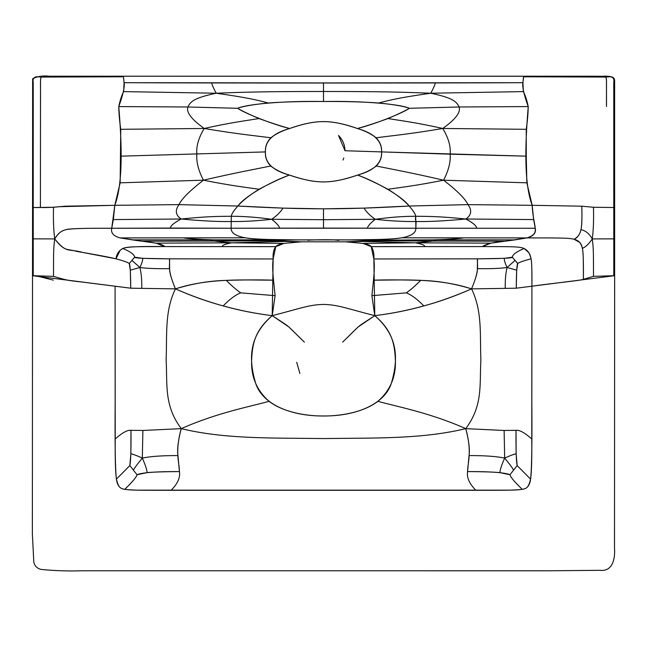 <?xml version="1.0" encoding="UTF-8"?>
<svg xmlns="http://www.w3.org/2000/svg" width="647" height="647" viewBox="0 0 647 647"><rect width="100%" height="100%" fill="white"/><g stroke="black" fill="none" stroke-linecap="round" stroke-linejoin="round"><path stroke-width="0.97" d="M52.989 76.217L49.204 76.225C42.937 75.473 37.413 76.33 32.633 78.788L32.366 533.993L33.822 562.235C34.792 566.068 37.186 568.462 41.004 569.409C54.494 570.767 68.113 571.228 81.87 570.775L549.845 570.783L599.898 570.314C612.952 571.932 615.289 558.078 614.496 548.066L614.65 275.687L593.493 276.358C593.404 255.897 593.687 249.362 592.288 238.921C588.778 244.089 585.47 247.219 582.349 248.302C583.214 251.505 583.562 261.849 583.392 279.326C583.343 251.109 583.497 248.044 579.769 242.488L574.188 239.293C569.15 237.91 561.159 237.91 526.965 237.91C561.159 237.91 569.15 237.91 574.188 239.293C578.903 240.547 581.629 243.547 582.349 248.302C585.47 247.219 588.778 244.089 592.288 238.921C589.263 233.607 585.486 230.526 580.966 229.685C581.847 225.633 582.13 217.796 581.823 206.191L532.182 205.309C533.209 228.415 541.135 233.074 526.965 237.91L505.113 241.202C494.114 242.018 486.528 243.814 482.33 246.572L490.968 243.151L505.113 241.202L370.602 240.781L345.547 241.824L301.453 241.824L276.398 240.781L141.887 241.202L156.032 243.151L164.67 246.572C162.114 242.932 143.836 241.533 136.663 240.53L120.027 237.91C113.468 236.115 110.702 232.896 111.737 228.254C110.702 232.896 113.468 236.115 120.027 237.91L245.294 237.805C235.71 236.106 230.987 232.912 231.133 228.221C230.987 232.912 235.71 236.106 245.294 237.805C254.328 239.536 278.986 239.786 296.205 239.883L267.405 239.463C257.975 239.196 250.599 238.638 245.294 237.805L120.027 237.91L141.887 241.202L213.825 241.056L231.715 242.819L156.032 243.151L231.715 242.819L284.073 243.393L231.715 242.819L284.365 241.444L231.715 242.819L213.825 241.056L276.398 240.781C275.015 240.555 275.994 240.369 279.334 240.223L213.639 239.859C210.412 240.296 210.477 240.692 213.825 241.056C210.477 240.692 210.412 240.296 213.639 239.859L131.851 239.867L213.639 239.859C198.645 239.382 188.544 238.727 183.344 237.886C188.544 238.727 198.645 239.382 213.639 239.859L350.795 239.883C366.259 240.037 372.866 240.328 370.602 240.781C368.038 241.307 359.683 241.655 345.547 241.824L301.453 241.824C287.308 241.655 278.962 241.307 276.398 240.781C274.134 240.328 280.733 240.037 296.205 239.883L350.795 239.883C368.006 239.786 392.664 239.536 401.706 237.805C411.29 236.106 416.005 232.912 415.867 228.221C416.005 232.912 411.29 236.106 401.706 237.805L526.965 237.91L401.706 237.805C396.393 238.638 389.025 239.196 379.595 239.463L350.795 239.883L367.658 240.223C371.006 240.369 371.985 240.555 370.602 240.781L433.175 241.056L415.285 242.819L490.968 243.151L415.285 242.819C421.529 243.903 424.707 245.14 424.836 246.531C424.707 245.14 421.529 243.903 415.285 242.819L362.635 241.444L415.285 242.819L362.927 243.393L415.285 242.819L433.175 241.056L505.113 241.202L515.149 239.867L433.361 239.859C436.588 240.296 436.523 240.692 433.175 241.056C436.523 240.692 436.588 240.296 433.361 239.859L367.658 240.223L433.361 239.859C448.355 239.382 458.448 238.727 463.656 237.886C458.448 238.727 448.355 239.382 433.361 239.859L515.149 239.867L526.965 237.91C533.532 236.115 536.298 232.896 535.263 228.254L415.867 228.221L415.697 216.284C415.528 214.189 413.352 210.776 409.155 206.029L364.002 208.116L323.5 208.827L323.5 228.1L415.867 228.221L231.133 228.221L323.5 228.1L323.5 219.705L375.349 219.293C370.335 215.912 366.55 212.184 364.002 208.116C366.55 212.184 370.335 215.912 375.349 219.293L323.5 219.705L323.5 208.827L282.99 208.116L237.845 206.029C233.648 210.776 231.464 214.189 231.302 216.284L231.133 228.221L111.737 228.254L114.818 205.309L179.009 204.63L237.845 206.029C242.293 200.869 249.37 195.281 259.083 189.256C269.848 183.449 279.949 178.709 289.371 175.054C281.914 172.886 275.695 169.878 270.713 166.02C266.79 161.879 265.027 157.172 265.432 151.908L120.73 156.17L265.432 151.908C265.084 146.651 266.896 141.936 270.867 137.762C275.889 133.84 282.132 130.759 289.597 128.51C280.183 125.89 269.985 122.574 259.01 118.555C248.683 114.107 241.541 110.686 237.595 108.292L187.921 106.99L118.781 106.577C118.838 113.055 119.493 120.633 120.754 129.311L120.148 182.826L114.818 205.309L113.346 219.584L111.737 228.254L170.42 228.076C170.428 225.835 174.011 222.819 181.184 219.01C174.011 222.819 170.428 225.835 170.42 228.076L231.133 228.221L231.302 216.284C243.361 216.219 256.81 217.23 271.643 219.293C276.665 215.912 280.442 212.184 282.99 208.116C280.442 212.184 276.665 215.912 271.643 219.293L323.5 219.705L271.643 219.293C256.568 220.967 242.989 221.703 230.914 221.517C242.989 221.703 256.568 220.967 271.643 219.293C276.237 222.819 278.906 225.746 279.674 228.059C278.906 225.746 276.237 222.819 271.643 219.293C256.81 217.23 243.361 216.219 231.302 216.284C231.464 214.189 233.648 210.776 237.845 206.029L179.009 204.63C181.637 198.888 189.781 190.744 203.433 180.19L120.148 182.826L203.433 180.19C198.411 170.517 196.219 161.847 196.858 154.172C196.114 146.424 198.564 137.86 204.226 128.47C236.155 133.913 254.595 135.66 270.867 137.762C254.595 135.66 236.155 133.913 204.226 128.47C198.564 137.86 196.114 146.424 196.858 154.172C196.219 161.847 198.411 170.517 203.433 180.19C229.928 185.454 243.62 187.08 259.083 189.256C243.62 187.08 229.928 185.454 203.433 180.19C236.171 172.612 254.408 169.328 270.713 166.02C254.408 169.328 236.171 172.612 203.433 180.19C189.781 190.744 181.637 198.888 179.009 204.63C174.827 210.364 175.555 215.16 181.184 219.01L113.346 219.584L181.184 219.01C201.807 220.934 218.387 221.767 230.914 221.517C218.387 221.767 201.807 220.934 181.184 219.01C204.808 216.591 216.971 216.308 231.302 216.284C216.971 216.308 204.808 216.591 181.184 219.01C175.555 215.16 174.827 210.364 179.009 204.63L114.818 205.309C124.386 180.101 120.811 132.295 118.781 106.577C123.124 94.551 124.887 86.585 124.062 82.695L123.431 76.217L53.636 76.217L37.033 76.775C33.862 76.928 32.601 78.821 33.232 82.46L33.232 275.687L33.232 82.46C32.601 78.821 33.862 76.928 37.033 76.775L60.292 76.217L602.203 76.289C611.488 75.586 615.337 77.648 613.768 82.46L613.768 275.687L613.768 207.525L593.469 207.258L581.823 206.191L532.182 205.309L526.852 182.826L526.262 156.17L381.568 151.908L450.142 154.172C450.781 161.847 448.589 170.517 443.567 180.19C448.589 170.517 450.781 161.847 450.142 154.172L526.262 156.17L526.246 129.311C527.507 120.633 528.162 113.055 528.219 106.577L459.079 106.99L409.405 108.292C405.451 110.686 398.317 114.107 387.99 118.555C377.007 122.574 366.817 125.89 357.403 128.51C364.859 130.759 371.103 133.84 376.133 137.762C380.096 141.936 381.908 146.651 381.568 151.908C381.965 157.172 380.21 161.879 376.279 166.02C371.297 169.878 365.078 172.886 357.629 175.054C367.051 178.709 377.144 183.449 387.917 189.256C397.63 195.281 404.707 200.869 409.155 206.029L467.991 204.63L532.182 205.309L467.991 204.63C465.363 198.888 457.219 190.744 443.567 180.19L526.852 182.826L443.567 180.19C410.829 172.612 392.583 169.328 376.279 166.02C392.583 169.328 410.829 172.612 443.567 180.19C417.064 185.454 403.38 187.08 387.917 189.256C403.38 187.08 417.064 185.454 443.567 180.19C457.219 190.744 465.363 198.888 467.991 204.63L409.155 206.029C413.352 210.776 415.528 214.189 415.697 216.284L415.406 219.196L416.086 221.517C404.003 221.703 390.432 220.967 375.349 219.293C390.19 217.23 403.639 216.219 415.697 216.284C403.639 216.219 390.19 217.23 375.349 219.293C370.763 222.819 368.086 225.746 367.326 228.059C368.086 225.746 370.763 222.819 375.349 219.293C390.432 220.967 404.003 221.703 416.086 221.517L415.867 228.221L535.263 228.254L533.646 219.584L465.816 219.01C471.445 215.16 472.173 210.364 467.991 204.63C472.173 210.364 471.445 215.16 465.816 219.01C472.981 222.819 476.572 225.835 476.58 228.076C476.572 225.835 472.981 222.819 465.816 219.01C442.192 216.591 430.029 216.308 415.697 216.284C430.029 216.308 442.192 216.591 465.816 219.01C445.193 220.934 428.613 221.767 416.086 221.517C428.613 221.767 445.193 220.934 465.816 219.01L533.646 219.584L532.182 205.309C522.614 180.101 526.189 132.295 528.219 106.577C523.876 94.551 522.113 86.585 522.938 82.695L523.617 76.783L605.333 77.058C606.182 76.977 606.562 78.78 606.474 82.46L606.498 106.464C606.271 80.721 607.129 77.883 605.333 77.058L523.617 76.783L523.569 76.217L522.938 82.695L323.5 82.929L323.5 101.498C344.406 101.369 362.838 101.862 378.802 102.986C394.169 104.588 404.367 106.359 409.405 108.292L459.079 106.99C460.979 112.182 455.545 119.347 442.774 128.47L526.246 129.311L442.774 128.47C448.428 137.86 450.886 146.424 450.142 154.172C450.886 146.424 448.428 137.86 442.774 128.47C410.845 133.913 392.405 135.66 376.133 137.762C392.405 135.66 410.845 133.913 442.774 128.47C416.021 122.526 402.814 120.957 387.99 118.555C402.814 120.957 416.021 122.526 442.774 128.47C455.545 119.347 460.979 112.182 459.079 106.99C456.588 101.336 452.31 97.778 430.765 93.225C452.31 97.778 456.588 101.336 459.079 106.99L528.219 106.577C526.941 100.35 525.324 95.36 523.35 91.607L522.938 82.695C433.215 83.139 213.785 83.139 124.062 82.695L323.5 82.929L323.5 91.462C359.182 91.575 388.896 91.478 430.765 93.225C402.774 97.212 391.508 99.517 378.802 102.986C391.508 99.517 402.774 97.212 430.765 93.225L523.35 91.607L430.765 93.225C433.369 88.461 434.881 85.056 435.294 83.018C434.881 85.056 433.369 88.461 430.765 93.225C388.896 91.478 359.182 91.575 323.5 91.462L323.5 101.498C302.594 101.369 284.154 101.862 268.198 102.986C255.492 99.517 244.226 97.212 216.235 93.225C258.104 91.478 287.818 91.575 323.5 91.462C287.818 91.575 258.104 91.478 216.235 93.225C244.226 97.212 255.492 99.517 268.198 102.986C252.831 104.588 242.633 106.359 237.595 108.292L187.921 106.99C186.012 112.182 191.447 119.347 204.226 128.47L120.754 129.311L204.226 128.47C230.979 122.526 244.186 120.957 259.01 118.555C244.186 120.957 230.979 122.526 204.226 128.47C191.447 119.347 186.012 112.182 187.921 106.99L118.781 106.577C120.059 100.35 121.676 95.36 123.65 91.607L216.235 93.225C194.69 97.778 190.412 101.336 187.921 106.99C190.412 101.336 194.69 97.778 216.235 93.225C213.623 88.461 212.119 85.056 211.706 83.018C212.119 85.056 213.623 88.461 216.235 93.225L123.65 91.607L124.062 82.695L123.431 76.217L593.364 76.217L609.967 76.775C613.138 76.928 614.399 78.821 613.768 82.46L613.768 207.525L593.469 207.258L581.823 206.191C582.349 229.798 581.435 234.667 574.188 239.293C577.658 237.554 579.914 234.351 580.966 229.685C585.486 230.526 589.263 233.607 592.288 238.921C593.687 249.362 593.404 255.897 593.493 276.358L583.392 279.326C580.068 280.685 553.177 283.143 531.915 286.2L516.257 288.198L471.542 288.869L516.257 288.198L531.915 286.2L531.785 438.965C531.947 459.022 531.551 472.415 530.597 479.136C529.723 485.622 526.925 489.011 522.194 489.294C514.527 481.869 510.451 477.017 509.973 474.736C507.596 473.636 499.638 471.469 467.571 471.582L469.035 455.569C469.965 449.39 468.865 440.413 465.735 428.646C472.431 452.293 467.522 462.904 467.571 471.582C466.6 477.567 469.382 483.81 475.917 490.305C469.382 483.81 466.6 477.567 467.571 471.582C483.22 471.679 494.001 472.027 499.905 472.633L509.973 474.736L517.163 465.597L509.973 474.736C510.451 477.017 514.527 481.869 522.194 489.294C517.204 490.28 509.48 490.28 475.917 490.305L171.083 490.305C177.618 483.81 180.4 477.567 179.429 471.582C163.78 471.679 152.999 472.027 147.095 472.633L137.027 474.736C139.404 473.636 147.362 471.469 179.429 471.582L177.965 455.569C177.035 449.39 178.135 440.413 181.265 428.646C225.366 439.305 272.266 437.833 323.5 438.569C374.734 437.833 421.634 439.305 465.735 428.646L504.126 430.465L516.023 430.32C519.428 429.802 524.677 432.689 531.785 438.965C524.677 432.689 519.428 429.802 516.023 430.32C515.853 449.988 516.233 461.748 517.163 465.597L530.597 479.136L517.163 465.597L516.128 453.903L516.023 430.32L504.126 430.465L465.735 428.646C483.155 405.378 479.484 384.658 480.883 359.821C479.815 335.138 482.541 311.353 471.542 288.869C482.541 311.353 479.815 335.138 480.883 359.821C479.484 384.658 483.155 405.378 465.735 428.646C421.634 439.305 374.734 437.833 323.5 438.569C272.266 437.833 225.366 439.305 181.265 428.646C174.569 452.293 179.478 462.904 179.429 471.582C180.4 477.567 177.618 483.81 171.083 490.305C137.52 490.28 129.796 490.28 124.806 489.294C132.473 481.869 136.549 477.017 137.027 474.736L129.837 465.597L137.027 474.736C136.549 477.017 132.473 481.869 124.806 489.294C120.075 489.011 117.277 485.622 116.403 479.136L129.837 465.597L116.403 479.136C115.449 472.415 115.053 459.022 115.215 438.965C122.323 432.689 127.572 429.802 130.977 430.32L142.874 430.465L181.265 428.646C163.845 405.378 167.516 384.658 166.117 359.821C167.185 335.138 164.451 311.353 175.45 288.869C164.451 311.353 167.185 335.138 166.117 359.821C167.516 384.658 163.845 405.378 181.265 428.646C216.535 412.94 249.613 406.688 269.079 401.334C256.916 390.586 251.093 377.072 251.594 360.791C252.265 344.762 254.32 330.868 272.209 315.655L288.91 326.986L304.373 342.134L290.964 328.935C287.122 325.344 289.096 326.67 272.209 315.655C300.41 308.49 308.773 304.721 323.5 304.438C338.227 304.721 346.582 308.49 374.791 315.655C399.7 337.297 397.687 361.366 391.411 383.137C384.544 404.69 355.397 416.272 323.5 415.972C291.595 416.272 262.456 404.69 255.589 383.137C249.305 361.366 247.3 337.297 272.209 315.655C255.662 313.633 239.309 310.382 223.158 305.902C207.525 301.712 191.625 296.035 175.45 288.869C207 302.756 239.253 311.684 272.209 315.655L275.112 295.663L273.519 280.175C245.488 280.167 209.207 277.709 175.45 288.869L130.743 288.198C130.605 272.411 130.112 264.186 129.271 263.523C128.171 262.488 123.747 260.911 115.991 258.8C116.654 253.98 118.959 250.543 122.898 248.497C130.443 251.651 134.374 254.546 134.681 257.191C134.374 254.546 130.443 251.651 122.898 248.497C127.079 246.612 133.622 246.612 164.67 246.572L275.776 246.636L164.67 246.572C119.153 246.046 123.593 248.375 120.18 250.243L115.991 258.8C105.105 256.212 85.226 252.928 76.451 251.343C67.037 248.432 65.112 252.249 54.712 238.921C53.572 229.968 53.183 219.414 53.531 207.258C53.183 219.414 53.572 229.968 54.712 238.921C67.11 253.996 67.668 248.157 82.913 252.484L115.991 258.8C123.747 260.911 128.171 262.488 129.271 263.523L134.681 257.191L142.712 258.339L169.49 258.84C170.266 265.068 166.74 268.311 175.45 288.869C171.277 278.8 169.336 272.063 169.635 268.659L169.49 258.84L273.147 258.962C272.452 264.13 272.581 271.198 273.519 280.175C259.625 279.739 243.911 279.811 226.361 280.394C209.838 280.725 192.863 283.548 175.45 288.869L130.743 288.198L115.085 286.2L115.158 403.073C114.851 443.988 115.263 469.342 116.403 479.136C119.307 489.755 119.638 489.383 137.229 490.159L509.771 490.159C527.362 489.383 527.693 489.755 530.597 479.136C531.737 469.342 532.149 443.988 531.842 403.073L531.915 286.2C532.069 270.794 531.769 261.663 531.009 258.8C523.253 260.911 518.829 262.488 517.729 263.523C516.888 264.186 516.395 272.411 516.257 288.198L516.694 270.187L517.729 263.523L512.319 257.191C512.626 254.546 516.557 251.651 524.102 248.497C528.041 250.543 530.346 253.98 531.009 258.8C523.253 260.911 518.829 262.488 517.729 263.523L512.319 257.191C512.626 254.546 516.557 251.651 524.102 248.497C519.921 246.612 513.378 246.612 482.33 246.572L371.224 246.636C370.181 245.237 367.415 244.162 362.927 243.393L345.547 241.824L362.927 243.393L371.224 246.636L373.853 258.962L374.791 315.655L358.09 326.986L342.627 342.134L356.028 328.935C359.878 325.344 357.904 326.67 374.791 315.655C346.582 308.49 338.227 304.721 323.5 304.438C308.773 304.721 300.41 308.49 272.209 315.655L273.147 258.962L275.776 246.636L284.073 243.393L301.453 241.824L284.073 243.393C279.585 244.162 276.819 245.237 275.776 246.636C273.649 249.451 272.775 253.559 273.147 258.962L169.49 258.84C145.389 258.663 133.783 258.121 134.681 257.191L129.271 263.523L130.306 270.187L130.743 288.198L81.926 282.027C66.673 280.394 66.075 280.022 53.507 276.358C53.596 255.897 53.313 249.362 54.712 238.921C53.313 249.362 53.596 255.897 53.507 276.358L32.35 275.687L115.085 286.2L115.215 438.965C122.323 432.689 127.572 429.802 130.977 430.32C131.147 449.988 130.767 461.748 129.837 465.597L130.872 453.903L130.977 430.32L142.874 430.465L181.265 428.646C216.535 412.94 249.613 406.688 269.079 401.334C294.571 420.914 352.429 420.914 377.921 401.334C397.387 406.688 430.465 412.94 465.735 428.646C430.465 412.94 397.387 406.688 377.921 401.334C390.076 390.586 395.907 377.072 395.406 360.791C394.735 344.762 392.672 330.868 374.791 315.655C407.747 311.684 440 302.756 471.542 288.869C475.723 278.8 477.664 272.063 477.365 268.659L477.51 258.84C476.734 265.068 480.26 268.311 471.542 288.869C437.793 277.709 401.504 280.167 373.481 280.175C374.419 271.198 374.54 264.13 373.853 258.962L477.51 258.84L504.288 258.339L512.319 257.191C513.217 258.121 501.611 258.663 477.51 258.84L373.853 258.962C374.225 253.559 373.343 249.451 371.224 246.636L482.33 246.572C513.378 246.612 519.921 246.612 524.102 248.497L528.785 252.605C531.988 259.334 531.891 261.056 531.915 286.2L614.65 275.687L614.626 80.535C614.343 74.826 606.344 77.025 602.195 76.281L593.986 76.217M142.332 458.092C150.403 456.378 162.284 455.537 177.965 455.569C162.284 455.537 150.403 456.378 142.332 458.092C145.357 464.91 146.942 469.762 147.095 472.633C146.942 469.762 145.357 464.91 142.332 458.092L142.874 430.465L142.332 458.092C136.226 455.342 132.409 453.951 130.872 453.903C132.409 453.951 136.226 455.342 142.332 458.092C137.431 463.988 134.463 468.016 133.428 470.175C134.463 468.016 137.431 463.988 142.332 458.092M139.898 267.494C141.272 272.872 141.895 279.722 141.758 288.036C141.895 279.722 141.272 272.872 139.898 267.494L130.306 270.187L139.898 267.494C146.715 268.456 156.631 268.845 169.635 268.659C156.631 268.845 146.715 268.456 139.898 267.494C141.903 263.321 142.841 260.264 142.712 258.339C142.841 260.264 141.903 263.321 139.898 267.494L132.174 260.612L139.898 267.494M231.715 242.819C225.471 243.903 222.293 245.14 222.164 246.531C222.293 245.14 225.471 243.903 231.715 242.819M504.668 458.092C501.643 464.91 500.058 469.762 499.905 472.633C500.058 469.762 501.643 464.91 504.668 458.092C496.597 456.378 484.716 455.537 469.035 455.569C484.716 455.537 496.597 456.378 504.668 458.092C509.569 463.988 512.537 468.016 513.572 470.175C512.537 468.016 509.569 463.988 504.668 458.092C510.774 455.342 514.591 453.951 516.128 453.903C514.591 453.951 510.774 455.342 504.668 458.092L504.126 430.465L504.668 458.092M507.102 267.494L516.694 270.187L507.102 267.494C505.728 272.872 505.105 279.722 505.242 288.036C505.105 279.722 505.728 272.872 507.102 267.494L514.826 260.612L507.102 267.494C505.097 263.321 504.159 260.264 504.288 258.339C504.159 260.264 505.097 263.321 507.102 267.494C500.285 268.456 490.369 268.845 477.365 268.659C490.369 268.845 500.285 268.456 507.102 267.494M240.692 292.865C236.098 289.63 231.319 285.473 226.361 280.394C231.319 285.473 236.098 289.63 240.692 292.865L275.112 295.663L240.692 292.865C235.589 294.822 229.742 299.173 223.158 305.902C229.742 299.173 235.589 294.822 240.692 292.865M592.288 238.921C593.428 229.968 593.817 219.414 593.469 207.258C593.817 219.414 593.428 229.968 592.288 238.921L613.768 238.856L592.288 238.921M406.3 292.865L371.888 295.663L373.481 280.175C387.375 279.739 403.089 279.811 420.639 280.394C437.162 280.725 454.129 283.548 471.542 288.869C455.375 296.035 439.475 301.712 423.842 305.902C407.691 310.382 391.338 313.633 374.791 315.655L371.888 295.663L406.3 292.865C410.902 289.63 415.673 285.473 420.639 280.394C415.673 285.473 410.902 289.63 406.3 292.865C411.411 294.822 417.258 299.173 423.842 305.902C417.258 299.173 411.411 294.822 406.3 292.865M33.232 275.687L37.275 276.091L53.345 280.135M114.818 205.309L58.74 206.725C53.612 207.363 47.498 207.63 40.413 207.525L40.502 106.464C40.729 80.721 39.871 77.883 41.667 77.058L37.033 76.775L41.667 77.058C40.818 76.977 40.438 78.78 40.526 82.46L40.413 207.525L33.232 207.525L53.531 207.258L65.177 206.191L114.818 205.309M123.383 76.783L41.667 77.058L123.383 76.783M381.568 151.908C382.102 162.907 374.128 170.622 357.629 175.054C344.625 179.615 333.245 181.912 323.5 181.936C313.746 181.912 302.375 179.615 289.371 175.054C272.872 170.622 264.89 162.907 265.432 151.908C265.019 140.941 273.074 133.145 289.597 128.51C302.578 123.884 313.884 121.587 323.5 121.612C333.116 121.587 344.414 123.884 357.403 128.51C373.926 133.145 381.981 140.941 381.568 151.908L345.005 150.743L338.51 135.441L341.034 138.426M111.737 228.254C65.145 228.076 65.816 229.564 62.5 230.906C59.92 232.055 57.324 234.732 54.712 238.921C57.737 233.607 61.514 230.526 66.034 229.685C68.178 228.634 83.414 228.156 111.737 228.254M33.232 238.856L54.712 238.921L33.232 238.856M289.371 175.054C316.456 184.209 330.536 184.209 357.629 175.054C376.028 181.742 402.022 196.073 409.155 206.029C343.411 209.733 303.589 209.733 237.845 206.029C244.97 196.073 270.964 181.742 289.371 175.054M409.405 108.292C403.251 112.772 375.276 124.127 357.403 128.51C330.31 119.291 316.69 119.291 289.597 128.51C271.716 124.127 243.749 112.772 237.595 108.292C246.378 104.28 282.254 100.762 323.5 101.498C364.738 100.762 400.622 104.28 409.405 108.292M605.333 77.058L609.967 76.775L605.333 77.058M299.917 373.513L296.698 362.271M308.384 239.738L308.077 240.369C306.46 239.843 330.059 239.495 334.814 239.956L338.915 240.369L338.616 239.738M343.808 158.005L342.975 160.06M338.51 135.441C342.675 139.695 344.835 144.791 345.005 150.743"/></g></svg>
